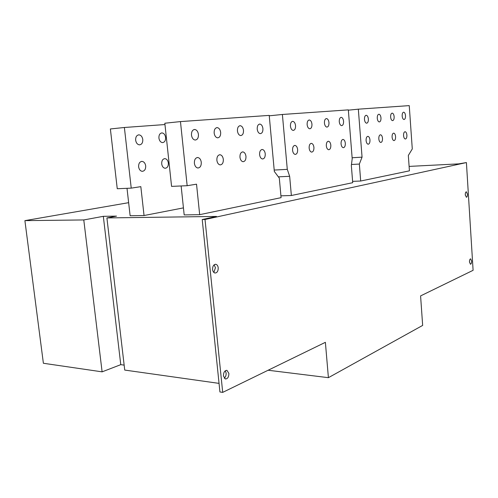 <?xml version="1.0" encoding="UTF-8"?>
<svg xmlns="http://www.w3.org/2000/svg" width="498" height="498" viewBox="0 0 498 498"><rect width="100%" height="100%" fill="white"/><g stroke="black" fill="none" stroke-linecap="round" stroke-linejoin="round"><path stroke-width="0.75" d="M409.107 166.407L458.739 163.873L466.408 162.566L205.02 219.5L202.219 219.531L216.468 216.437L106.908 217.931L116.526 216.12L103.323 216.325L83.782 219.942L24.9 220.639L128.64 202.674M199.673 214.669L196.529 184.179L187.161 185.704L180.463 121.587L269.219 115.393L274.33 171.474L279.316 178.122L281.084 197.656L199.673 214.669L184.179 214.912L181.129 185.966M360.683 181.023L359.357 164.06L362.058 157.15L358.33 109.174L409.244 105.62L412.282 148.952L408.335 155.451L409.424 170.839L360.683 181.023L352.603 181.353M291.361 195.509L289.655 176.304L287.284 169.357L282.391 114.472L348.332 109.871L352.204 158.762L351.339 165.467L352.709 182.691L291.361 195.509L280.916 195.832M183.438 207.878L144.047 215.534L130.127 215.746L127.009 188.312M187.161 185.704L171.573 186.383L164.826 123.23L180.463 121.587M402.166 116.003C402.409 118.126 403.019 119.296 404.009 119.52C405.067 119.296 405.571 118.026 405.521 115.698C405.279 113.569 404.662 112.392 403.673 112.175C402.614 112.399 402.116 113.675 402.166 116.003M403.561 135.587C403.791 137.653 404.388 138.799 405.353 139.023C406.43 138.799 406.941 137.51 406.897 135.145C406.667 133.078 406.069 131.933 405.098 131.709C404.027 131.933 403.517 133.221 403.561 135.587M390.625 117.042C390.874 119.215 391.521 120.416 392.555 120.647C393.669 120.416 394.198 119.115 394.142 116.725C393.893 114.552 393.246 113.351 392.206 113.121C391.098 113.351 390.569 114.658 390.625 117.042M377.266 118.256C377.528 120.485 378.206 121.711 379.295 121.948C380.472 121.717 381.032 120.373 380.976 117.92C380.715 115.692 380.036 114.459 378.941 114.223C377.77 114.453 377.21 115.797 377.266 118.256M364.468 119.414C364.748 121.693 365.457 122.956 366.603 123.199C367.841 122.962 368.433 121.58 368.371 119.059C368.097 116.781 367.381 115.517 366.229 115.275C364.997 115.511 364.411 116.893 364.468 119.414M392.088 137.106C392.331 139.216 392.953 140.386 393.962 140.61C395.095 140.392 395.636 139.067 395.586 136.639C395.35 134.528 394.721 133.358 393.706 133.128C392.58 133.352 392.038 134.678 392.088 137.106M378.81 138.861C379.065 141.021 379.719 142.216 380.777 142.453C381.978 142.229 382.551 140.866 382.501 138.369C382.252 136.209 381.593 135.008 380.522 134.771C379.333 134.995 378.76 136.359 378.81 138.861M366.092 140.536C366.36 142.752 367.045 143.978 368.159 144.221C369.423 143.99 370.026 142.59 369.977 140.025C369.709 137.815 369.018 136.583 367.904 136.34C366.646 136.57 366.042 137.971 366.092 140.536M339.269 121.699C339.574 124.077 340.358 125.396 341.609 125.652C342.979 125.409 343.632 123.958 343.57 121.307C343.265 118.922 342.487 117.603 341.223 117.347C339.86 117.59 339.213 119.041 339.269 121.699M341.062 143.847C341.348 146.151 342.101 147.433 343.315 147.694C344.716 147.452 345.382 145.982 345.332 143.281C345.039 140.971 344.286 139.689 343.06 139.428C341.672 139.67 341.005 141.139 341.062 143.847M324.428 123.037C324.752 125.484 325.574 126.834 326.893 127.102C328.338 126.853 329.035 125.359 328.966 122.626C328.649 120.186 327.827 118.829 326.495 118.561C325.051 118.817 324.366 120.311 324.428 123.037M307.129 124.606C307.471 127.115 308.343 128.509 309.744 128.783C311.287 128.528 312.022 126.99 311.953 124.17C311.617 121.655 310.746 120.261 309.333 119.987C307.795 120.242 307.061 121.786 307.129 124.606M290.44 126.119C290.795 128.696 291.716 130.121 293.198 130.408C294.835 130.152 295.619 128.565 295.551 125.658C295.196 123.074 294.268 121.643 292.78 121.356C291.149 121.618 290.365 123.205 290.44 126.119M326.315 145.796C326.62 148.155 327.416 149.468 328.692 149.736C330.174 149.493 330.884 147.981 330.821 145.198C330.523 142.833 329.726 141.519 328.437 141.251C326.968 141.494 326.258 143.007 326.315 145.796M309.14 148.062C309.457 150.483 310.298 151.834 311.648 152.114C313.23 151.871 313.989 150.309 313.927 147.427C313.609 145.005 312.769 143.648 311.406 143.368C309.831 143.617 309.077 145.179 309.14 148.062M292.563 150.253C292.905 152.737 293.783 154.119 295.214 154.411C296.889 154.168 297.698 152.556 297.636 149.581C297.3 147.097 296.416 145.709 294.978 145.416C293.303 145.665 292.5 147.277 292.563 150.253M257.223 129.125C257.615 131.833 258.636 133.333 260.28 133.645C262.116 133.377 263 131.702 262.919 128.609C262.527 125.901 261.506 124.394 259.85 124.083C258.02 124.357 257.142 126.038 257.223 129.125M259.595 154.61C259.968 157.206 260.94 158.663 262.521 158.98C264.407 158.725 265.316 157.019 265.247 153.863C264.88 151.255 263.903 149.798 262.309 149.481C260.429 149.736 259.526 151.448 259.595 154.61M237.434 130.918C237.851 133.701 238.934 135.251 240.677 135.568C242.638 135.3 243.584 133.564 243.497 130.37C243.086 127.581 241.997 126.031 240.241 125.708C238.287 125.988 237.353 127.725 237.434 130.918M214.152 133.028C214.601 135.892 215.759 137.498 217.62 137.834C219.736 137.56 220.757 135.761 220.67 132.437C220.228 129.561 219.064 127.955 217.184 127.619C215.08 127.899 214.072 129.704 214.152 133.028M191.475 135.083C191.948 138.033 193.18 139.683 195.16 140.038C197.438 139.764 198.528 137.902 198.441 134.448C197.967 131.491 196.735 129.835 194.73 129.48C192.471 129.766 191.388 131.634 191.475 135.083M239.955 157.2C240.353 159.864 241.381 161.364 243.055 161.701C245.072 161.445 246.049 159.684 245.975 156.409C245.589 153.733 244.549 152.232 242.862 151.902C240.858 152.164 239.887 153.926 239.955 157.2M216.867 160.25C217.284 162.995 218.385 164.545 220.166 164.894C222.345 164.639 223.403 162.809 223.328 159.397C222.917 156.646 221.809 155.096 220.01 154.747C217.844 155.009 216.792 156.845 216.867 160.25M194.376 163.226C194.818 166.039 195.982 167.633 197.874 168.007C200.221 167.751 201.354 165.853 201.279 162.311C200.843 159.484 199.667 157.885 197.756 157.524C195.428 157.779 194.301 159.684 194.376 163.226M144.047 215.534L140.828 186.65L131.229 188.132L124.382 127.488L164.969 124.55M165.61 137.46C165.697 140.617 164.651 142.328 162.473 142.609C160.555 142.297 159.372 140.785 158.912 138.071C158.825 134.921 159.864 133.203 162.024 132.916C163.96 133.221 165.155 134.734 165.61 137.46M142.783 139.533C142.876 142.802 141.756 144.569 139.421 144.85C137.392 144.526 136.135 142.97 135.649 140.175C135.556 136.913 136.67 135.139 138.986 134.852C141.034 135.17 142.304 136.726 142.783 139.533M168.343 163.039C168.417 166.276 167.334 168.019 165.087 168.268C163.257 167.944 162.124 166.481 161.701 163.879C161.626 160.649 162.703 158.899 164.931 158.644C166.78 158.962 167.919 160.424 168.343 163.039M145.696 165.915C145.771 169.27 144.607 171.075 142.204 171.324C140.268 170.982 139.073 169.476 138.618 166.811C138.544 163.456 139.695 161.651 142.086 161.396C144.047 161.732 145.248 163.238 145.696 165.915M131.229 188.132L117.254 188.736L110.375 128.963L124.382 127.488M358.33 109.174L348.351 110.17M362.058 157.15L352.123 157.754M359.357 164.06L351.464 164.489M282.391 114.472L269.256 115.816M287.284 169.357L274.199 170.061M289.655 176.304L278.357 176.846M124.151 365.121L120.771 364.661L102.109 371.85L43.382 363.266L24.9 220.639M219.045 383.379L124.73 370.07L106.908 217.931M466.408 162.566L473.1 270.308L420.586 295.912L422.659 325.412L328.406 377.677L325.381 342.325L222.706 392.38L219.929 391.97L202.219 219.531M83.782 219.942L102.109 371.85M103.323 216.325L120.771 364.661M225.289 370.767L226.123 373.058C226.235 375.318 225.613 377.036 224.249 378.212M214.152 264.787L215.441 267.737L213.854 272.437M212.584 269.499C212.584 266.162 213.667 264.432 215.827 264.301C217.14 264.65 217.943 265.826 218.217 267.831C218.224 271.167 217.134 272.892 214.962 273.022C213.661 272.667 212.864 271.491 212.584 269.499M205.02 219.5L222.706 392.38M469.483 262.035C469.477 260.074 469.863 259.01 470.641 258.848L471.618 261.052C471.631 263.006 471.245 264.071 470.461 264.239L469.483 262.035M223.428 375.94C223.502 372.305 224.685 370.45 226.982 370.375L228.887 373.419C228.819 377.048 227.63 378.903 225.326 378.978L223.428 375.94M465.281 194.843C465.263 192.975 465.624 191.96 466.371 191.792L467.454 194.201C467.479 196.069 467.118 197.084 466.365 197.245L465.281 194.843M465.288 193.884L465.313 195.216M469.502 261.014L469.483 262.023M328.406 377.677L268.111 370.244M309.333 119.987L308.997 120.018M292.78 121.356L292.401 121.394M311.406 143.368L311.069 143.393M294.978 145.416L294.604 145.441M259.85 124.083L259.396 124.127M262.309 149.481L261.855 149.512M240.241 125.708L239.731 125.757M217.184 127.619L216.611 127.675M162.024 132.916L161.433 132.972M194.73 129.48L194.083 129.542M138.986 134.852L138.32 134.914M242.862 151.902L242.358 151.94M220.01 154.747L219.437 154.791M164.931 158.644L164.34 158.681M197.756 157.524L197.115 157.567M142.086 161.396L141.426 161.439M215.827 264.301L215.298 264.282M226.982 370.375L226.534 370.319"/></g></svg>
